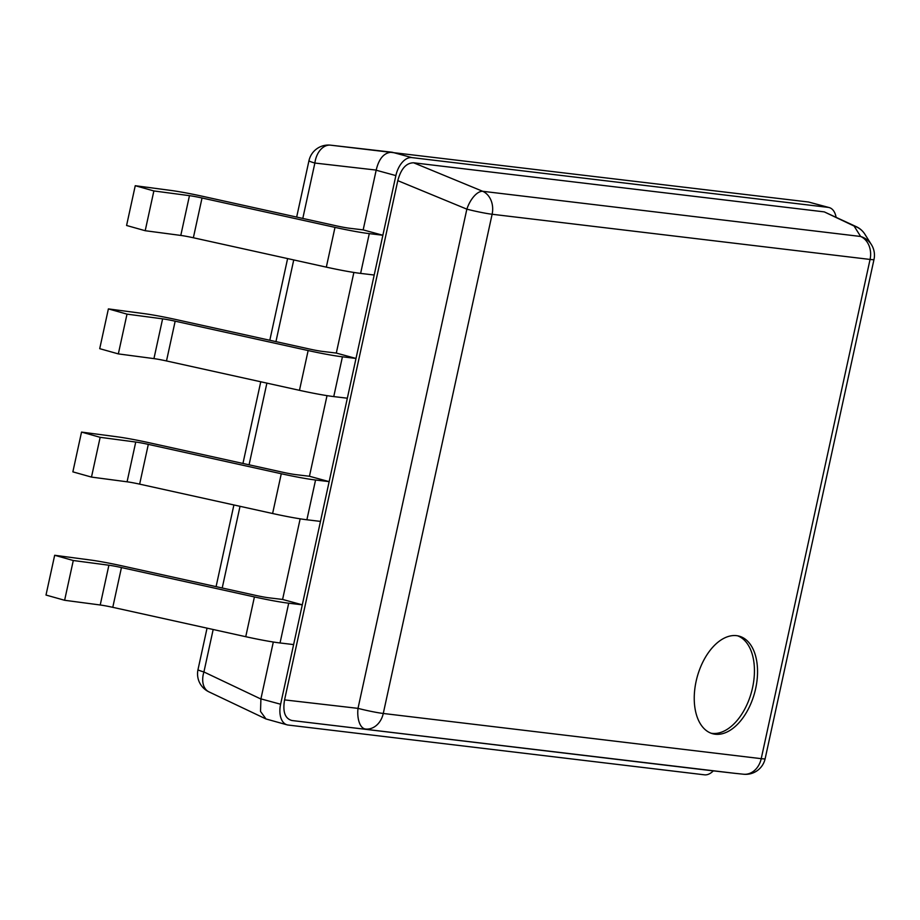<?xml version="1.0" encoding="UTF-8"?>
<svg xmlns="http://www.w3.org/2000/svg" width="920" height="920" viewBox="0 0 920 920"><rect width="100%" height="100%" fill="white"/><g stroke="black" fill="none" stroke-linecap="round" stroke-linejoin="round"><path stroke-width="1.38" d="M736.632 635.662A50.554 29.796 -74.8 0 1 739.185 636.157A50.554 29.796 -74.8 0 1 755.182 690.644A50.554 29.796 -74.8 0 1 715.15 734.217A50.554 29.796 -74.8 0 1 712.597 733.711A50.554 29.796 -74.8 0 1 696.601 679.236A50.554 29.796 -74.8 0 1 736.632 635.662M824.285 211.887L854.093 226.044L860.637 236.474A19.906 19.424 -32.1 0 1 871.412 244.639L864.857 234.197A19.906 19.424 147.9 0 0 854.093 226.044A19.906 13.328 -64.6 0 1 856.543 226.803L824.285 211.887L413.62 162.794L482.69 191.291A19.906 16.019 96.8 0 1 492.119 214.256L383.272 713.471A19.906 16.019 96.8 0 1 365.447 729.019A19.906 9.786 -83.4 0 1 358.006 708.365A19.906 1.403 12.3 0 0 383.272 713.471L761.219 758.666A19.906 1.403 12.3 0 0 765.152 758.678L874 259.452A19.906 1.403 -167.7 0 1 870.067 259.44A19.906 16.019 -83.2 0 0 860.637 236.474L482.69 191.291A19.906 9.453 -67.6 0 0 466.854 209.15L358.006 708.365L284.567 699.89L397.785 180.653C400.947 168.843 406.226 162.886 413.62 162.794M836.05 217.062A19.906 11.73 105.2 0 0 829.196 207.575A19.906 11.73 105.2 0 0 828.195 207.38L411.838 157.596A19.906 11.73 105.2 0 0 395.876 175.593L280.611 704.237A19.906 11.73 105.2 0 0 287.109 724.845A19.906 11.73 105.2 0 0 288.109 725.04L704.467 774.824A19.906 11.73 105.2 0 0 713.333 770.856M702.754 769.637L292.019 720.532C285.039 718.716 282.555 711.838 284.567 699.89M734.838 773.317A19.906 13.662 -83.5 0 1 734.804 773.317L702.719 769.637L734.769 773.317A19.906 19.665 95.9 0 0 735.034 773.341L743.659 774.237A19.906 19.665 -84.1 0 1 743.394 774.203A19.906 16.019 -83.2 0 0 761.219 758.666L870.067 259.44L492.119 214.256A19.906 1.403 -167.7 0 1 466.854 209.15L397.785 180.653M829.196 207.575L808.577 202.02L330.717 145.188A19.906 13.662 96.5 0 0 330.671 145.176L330.671 145.176A19.906 13.662 96.5 0 0 314.87 163.047A19.906 1.403 -167.7 0 1 308.959 160.712A19.906 19.906 0 0 1 330.671 145.176L392 152.214M392.035 152.214C384.226 152.433 378.948 158.389 376.199 170.085L363.17 229.885L382.869 235.255L369.288 233.623L360.617 273.401A41.204 2.898 12.3 0 1 326.324 267.133L193.361 237.762A15.927 1.115 -167.7 0 0 180.791 235.428L145.199 230.713L126.58 225.48L135.251 185.713L170.844 190.428A41.204 2.898 12.3 0 1 203.366 196.466L336.329 225.837A15.927 1.115 -167.7 0 0 349.577 228.252L363.17 229.885M280.611 704.237L260.912 698.878L273.309 642.022M282.589 599.449L302.289 604.819L288.707 603.198A41.204 2.898 12.3 0 1 254.414 596.931L121.451 567.559A15.927 1.115 -167.7 0 0 108.893 565.225L73.289 560.51L54.671 555.278L90.275 559.992A41.204 2.898 12.3 0 1 122.785 566.03L255.748 595.401A15.927 1.115 -167.7 0 0 268.996 597.827L282.589 599.449L300.161 518.822M309.442 476.261L329.153 481.631L315.56 480.01A41.204 2.898 12.3 0 1 281.279 473.742L148.315 444.371A15.927 1.115 -167.7 0 0 135.746 442.037L100.153 437.322L81.535 432.089L117.127 436.804A41.204 2.898 12.3 0 1 149.638 442.842L282.612 472.213A15.927 1.115 -167.7 0 0 295.86 474.639L309.442 476.261L327.025 395.634M336.306 353.073L356.005 358.443L342.424 356.81A41.204 2.898 12.3 0 1 308.142 350.554L175.168 321.183A15.927 1.115 -167.7 0 0 162.61 318.849L127.006 314.134L108.387 308.901L143.991 313.616A41.204 2.898 12.3 0 1 176.502 319.654L309.465 349.025A15.927 1.115 -167.7 0 0 322.713 351.44L336.306 353.073L353.878 272.446M260.912 698.878L260.521 711.436L266.006 718.969L287.109 724.845M207.046 628.153L197.995 669.633A19.906 1.403 12.3 0 0 203.918 671.968A19.906 13.328 115.4 0 0 208.909 691.851L266.006 718.969M292.019 720.532L734.769 773.317A19.906 13.662 -83.5 0 1 734.769 773.317A19.906 19.906 0 0 0 735.034 773.341M737.621 635.812A50.554 29.796 -74.8 0 1 751.744 691.115A50.554 29.796 -74.8 0 1 712.045 733.366A50.554 29.796 105.2 0 1 711.068 733.217M254.414 596.931L245.743 636.697L112.78 607.327A15.927 1.115 -167.7 0 0 100.222 604.992L64.618 600.277L46 595.044L54.671 555.278M245.743 636.697A41.204 2.898 12.3 0 0 280.036 642.965L293.618 644.586L302.289 604.819M73.289 560.51L64.618 600.277M281.279 473.742L272.608 513.509L139.644 484.138A15.927 1.115 -167.7 0 0 127.075 481.804L91.482 477.089L72.864 471.856L81.535 432.089M272.608 513.509A41.204 2.898 12.3 0 0 306.889 519.777L320.482 521.398L329.153 481.631M100.153 437.322L91.482 477.089M308.142 350.554L299.471 390.322L166.497 360.95A15.927 1.115 -167.7 0 0 153.939 358.616L118.335 353.901L99.716 348.668L108.387 308.901M299.471 390.322A41.204 2.898 12.3 0 0 333.753 396.589L347.334 398.21L356.005 358.443M127.006 314.134L118.335 353.901M135.251 185.713L153.87 190.946L189.462 195.661A15.927 1.115 -167.7 0 1 202.032 197.995L334.995 227.367A41.204 2.898 12.3 0 0 369.288 233.623M382.869 235.255L374.198 275.022L360.617 273.401M153.87 190.946L145.199 230.713M828.195 207.38L808.484 202.009M411.838 157.596L392.127 152.225M395.876 175.593L376.176 170.223M260.877 699.016L203.918 671.968L213.175 629.498M222.214 587.995L240.028 506.31M249.078 464.807L266.892 383.122M275.942 341.619L293.744 259.934M302.795 218.431L314.87 163.047L376.199 170.085M121.451 567.559L112.78 607.327M288.707 603.198L280.036 642.965M108.893 565.225L100.222 604.992M148.315 444.371L139.644 484.138M315.56 480.01L306.889 519.777M135.746 442.037L127.075 481.804M175.168 321.183L166.497 360.95M342.424 356.81L333.753 396.589M162.61 318.849L153.939 358.616M334.995 227.367L326.324 267.133M202.032 197.995L193.361 237.762M189.462 195.661L180.791 235.428M874 259.452A19.906 19.906 0 0 0 871.412 244.639M216.085 586.638L233.898 504.965M242.949 463.45L260.762 381.765M269.813 340.262L287.615 258.577M296.666 217.074L308.959 160.712M197.995 669.633A19.906 19.906 0 0 0 208.909 691.851M743.659 774.237A19.906 19.906 0 0 0 765.152 758.678M864.857 234.197A19.906 19.906 0 0 0 856.543 226.803"/></g></svg>
